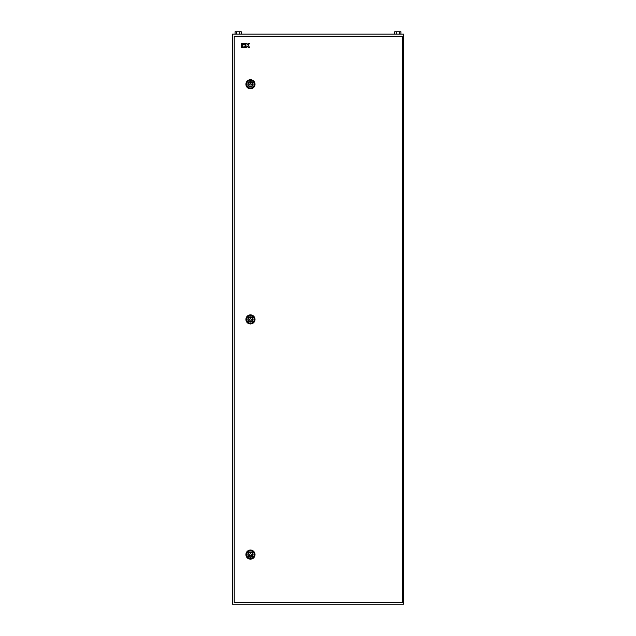 <?xml version="1.0" encoding="UTF-8"?>
<svg xmlns="http://www.w3.org/2000/svg" width="636" height="636" viewBox="0 0 636 636"><rect width="100%" height="100%" fill="white"/><g stroke="black" fill="none" stroke-linecap="round" stroke-linejoin="round"><path stroke-width="0.95" d="M232.482 34.082L403.518 34.082L403.518 604.2L232.482 604.2L232.482 34.082M396.252 34.082L396.252 31.8L394.694 31.8L394.694 34.082M396.252 31.8L399.384 31.8L399.384 34.082M399.384 31.8L400.942 31.8L400.942 34.082M236.616 34.082L236.616 31.8L235.058 31.8L235.058 34.082M236.616 31.8L239.748 31.8L239.748 34.082M239.748 31.8L241.306 31.8L241.306 34.082M248.191 84.254A2.282 2.282 0 0 0 250.473 86.528A2.282 2.282 0 0 0 252.746 84.254A2.282 2.282 0 0 0 250.473 81.972A2.282 2.282 0 0 0 248.191 84.254M245.909 84.254A4.563 4.563 0 0 0 250.473 88.809A4.563 4.563 0 0 0 255.028 84.254A4.563 4.563 0 0 0 250.473 79.691A4.563 4.563 0 0 0 245.909 84.254M249.233 84.962L251.705 84.962L250.473 82.823L249.233 84.962M248.191 319.423A2.282 2.282 0 0 0 250.473 321.705A2.282 2.282 0 0 0 252.746 319.423A2.282 2.282 0 0 0 250.473 317.141A2.282 2.282 0 0 0 248.191 319.423M245.909 319.423A4.563 4.563 0 0 0 250.473 323.986A4.563 4.563 0 0 0 255.028 319.423A4.563 4.563 0 0 0 250.473 314.868A4.563 4.563 0 0 0 245.909 319.423M249.233 320.139L251.705 320.139L250.473 318L249.233 320.139M248.191 554.6A2.282 2.282 0 0 0 250.473 556.882A2.282 2.282 0 0 0 252.746 554.6A2.282 2.282 0 0 0 250.473 552.318A2.282 2.282 0 0 0 248.191 554.6M245.909 554.6A4.563 4.563 0 0 0 250.473 559.163A4.563 4.563 0 0 0 255.028 554.6A4.563 4.563 0 0 0 250.473 550.037A4.563 4.563 0 0 0 245.909 554.6M249.233 555.315L251.705 555.315L250.473 553.177L249.233 555.315M234.223 36.22L234.223 602.634L402.548 602.634L402.548 36.22L234.223 36.22M241.346 47.366L242.443 47.366L242.443 44.806L241.346 44.806L241.346 47.366M242.443 43.343L241.346 43.343L241.346 44.441L242.443 44.441L242.443 43.343M245.337 43.343L242.809 43.343L242.809 44.441L245.337 44.441L245.337 43.343M242.809 44.806L242.809 47.366L245.337 47.366L245.337 46.269L243.906 46.269L245.337 45.903L245.337 44.806L242.809 44.806M245.703 47.366L246.8 47.366L246.8 45.903L248.223 47.366L249.582 47.366L248.12 45.355L249.582 43.343L248.223 43.343L247.165 44.806L246.8 43.343L245.703 43.343L245.703 47.366M246.681 84.254A3.792 3.792 0 0 1 250.473 80.462A3.792 3.792 0 0 1 254.257 84.254A3.792 3.792 0 0 1 250.473 88.038A3.792 3.792 0 0 1 246.681 84.254M253.088 84.254A2.623 2.623 0 0 0 250.473 81.631A2.623 2.623 0 0 0 247.849 84.254A2.623 2.623 0 0 0 250.473 86.87A2.623 2.623 0 0 0 253.088 84.254M246.681 319.423A3.792 3.792 0 0 1 250.473 315.639A3.792 3.792 0 0 1 254.257 319.423A3.792 3.792 0 0 1 250.473 323.215A3.792 3.792 0 0 1 246.681 319.423M253.088 319.423A2.623 2.623 0 0 0 250.473 316.808A2.623 2.623 0 0 0 247.849 319.423A2.623 2.623 0 0 0 250.473 322.047A2.623 2.623 0 0 0 253.088 319.423M246.681 554.6A3.792 3.792 0 0 1 250.473 550.808A3.792 3.792 0 0 1 254.257 554.6A3.792 3.792 0 0 1 250.473 558.392A3.792 3.792 0 0 1 246.681 554.6M253.088 554.6A2.623 2.623 0 0 0 250.473 551.976A2.623 2.623 0 0 0 247.849 554.6A2.623 2.623 0 0 0 250.473 557.223A2.623 2.623 0 0 0 253.088 554.6"/></g></svg>
